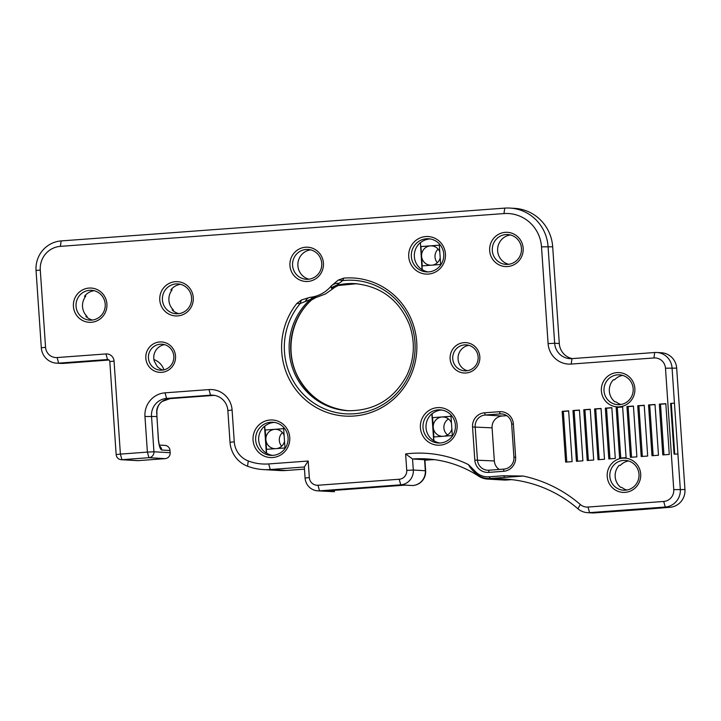 <?xml version="1.0" encoding="UTF-8"?>
<svg xmlns="http://www.w3.org/2000/svg" width="721" height="721" viewBox="0 0 721 721"><rect width="100%" height="100%" fill="white"/><g stroke="black" fill="none" stroke-linecap="round" stroke-linejoin="round"><path stroke-width="1.08" d="M321.728 263.291A14.943 14.609 93.3 0 1 306.281 279.279A14.943 14.609 93.3 0 1 292.564 263.516A14.943 14.609 93.3 0 1 308.02 249.448A14.943 14.609 93.3 0 1 321.728 263.291M323.423 263.102A17.151 16.772 -86.7 0 0 297.313 250.142A17.151 16.772 -86.7 0 0 299.332 279.775A17.151 16.772 -86.7 0 0 323.423 263.102M488.973 476.806A17.71 17.313 -86.7 0 1 474.869 470.993L468.452 464.603A116.207 113.63 -86.7 0 0 405.626 453.942L406.743 470.371A8.301 8.12 93.3 0 1 399.209 479.249L317.988 485.251A8.301 8.12 93.3 0 1 309.327 477.572L308.191 461.016L268.708 463.936A49.803 48.695 93.3 0 1 248.276 460.962A22.135 21.648 93.3 0 1 234.262 441.802L232.099 410.069A22.135 21.648 -86.7 0 0 209 389.583L165.046 392.837A22.135 21.648 -86.7 0 0 144.957 416.513L147.39 452.103L120.398 454.104L114.053 361.104A7.751 7.58 -86.7 0 0 105.969 353.939L57.103 357.553A11.067 10.824 93.3 0 1 45.558 347.315L40.286 270.042A22.135 21.648 93.3 0 1 60.375 246.366L503.97 213.569A35.969 35.167 93.3 0 1 541.507 246.852L548.095 343.593A22.135 21.648 -86.7 0 0 571.194 364.078L653.938 357.958A11.067 10.824 93.3 0 1 665.483 368.197L673.765 489.613A11.067 10.824 93.3 0 1 663.717 501.455L588.012 507.052A11.067 10.824 93.3 0 1 580.27 504.475A132.817 129.861 -86.7 0 0 523.212 476.049L503.204 475.752L489.018 476.833A5.534 1.154 -93.6 0 1 489.929 478.492L523.212 476.049M523.149 248.204A17.151 16.772 -86.7 0 0 497.039 235.244A17.151 16.772 -86.7 0 0 499.058 264.877A17.151 16.772 -86.7 0 0 523.149 248.204M289.752 437.413A18.818 18.395 93.3 0 1 263.336 455.699A18.818 18.395 93.3 0 1 261.119 423.2A18.818 18.395 93.3 0 1 289.752 437.413M106.897 303.947A17.151 16.772 -86.7 0 0 80.779 290.987A17.151 16.772 -86.7 0 0 82.807 320.62A17.151 16.772 -86.7 0 0 106.897 303.947M193.264 297.566A17.151 16.772 -86.7 0 0 167.155 284.597A17.151 16.772 -86.7 0 0 169.174 314.239A17.151 16.772 -86.7 0 0 193.264 297.566M175.518 356.057A15.222 14.88 -86.7 0 0 152.347 344.557A15.222 14.88 -86.7 0 0 154.141 370.846A15.222 14.88 -86.7 0 0 175.518 356.057M515.623 457.087L513.37 423.975A13.284 12.987 -86.7 0 0 499.509 411.682L484.611 412.782A13.284 12.987 -86.7 0 0 472.552 426.985L474.815 460.106A13.284 12.987 -86.7 0 0 488.676 472.39L503.573 471.291A13.284 12.987 -86.7 0 0 515.623 457.087L513.929 457.276A11.067 10.824 93.3 0 1 503.88 469.11L488.982 470.209A11.067 10.824 93.3 0 1 477.437 459.971L475.175 426.859A11.067 10.824 93.3 0 1 485.224 415.017L500.122 413.917A11.067 10.824 93.3 0 1 511.667 424.155L513.929 457.276M640.69 474.03A17.151 16.772 -86.7 0 0 614.58 461.07A17.151 16.772 -86.7 0 0 616.599 490.704A17.151 16.772 -86.7 0 0 640.69 474.03M665.816 403.67L669.277 454.446L662.797 454.924L659.336 404.148L665.816 403.67M655.019 404.472L658.48 455.248L652 455.726L648.539 404.95L655.019 404.472M644.223 405.265L647.683 456.042L641.203 456.519L637.743 405.752L644.223 405.265M633.426 406.067L636.886 456.844L630.406 457.321L626.946 406.545L633.426 406.067M622.629 406.869L626.089 457.637L619.609 458.123L616.149 407.347L622.629 406.869M611.832 407.662L615.292 458.439L608.821 458.916L605.352 408.14L611.832 407.662M601.035 408.465L604.495 459.241L598.024 459.719L594.564 408.942L601.035 408.465M590.238 409.258L593.698 460.034L587.227 460.512L583.767 409.735L590.238 409.258M579.441 410.06L582.901 460.836L576.43 461.314L572.97 410.537L579.441 410.06M568.644 410.853L572.113 461.629L565.634 462.107L562.173 411.34L568.644 410.853M634.859 388.493A17.151 16.772 -86.7 0 0 608.749 375.524A17.151 16.772 -86.7 0 0 610.768 405.157A17.151 16.772 -86.7 0 0 634.859 388.493M479.816 356.724A15.222 14.88 -86.7 0 0 456.654 345.233A15.222 14.88 -86.7 0 0 458.448 371.513A15.222 14.88 -86.7 0 0 479.816 356.724M445.434 253.954A18.818 18.395 -86.7 0 0 416.801 239.742A18.818 18.395 -86.7 0 0 419.018 272.241A18.818 18.395 -86.7 0 0 445.434 253.954M457.105 425.039A18.818 18.395 -86.7 0 0 428.463 410.826A18.818 18.395 -86.7 0 0 430.68 443.325A18.818 18.395 -86.7 0 0 457.105 425.039M296.791 303.505A69.171 67.639 -86.7 0 0 321.115 410.024A69.171 67.639 -86.7 0 0 415.855 358.86A69.171 67.639 -86.7 0 0 343.827 278.108L338.248 280.099L331.426 285.786A33.202 32.463 93.3 0 1 309.976 297.358L301.549 299.918L296.791 303.505L300.197 303.523L310.192 299.557L311.625 299.927L316.771 297.088A11.067 10.824 -86.7 0 0 311.742 299.648A63.637 62.222 -86.7 0 0 293.952 367.755A63.637 62.222 -86.7 0 0 348.432 410.736M308.958 279.189A14.943 14.609 93.3 0 1 310.67 249.854M521.454 248.394A14.943 14.609 93.3 0 1 506.007 264.391A14.943 14.609 93.3 0 1 492.29 248.619A14.943 14.609 93.3 0 1 507.746 234.55A14.943 14.609 93.3 0 1 521.454 248.394M508.684 264.292A14.943 14.609 93.3 0 1 510.396 234.965M283.668 428.653L265.004 430.031L264.742 426.237A16.601 16.232 93.3 0 1 274.449 422.407M272.52 455.384A16.601 16.232 93.3 0 1 266.581 453.139L266.319 449.345L284.984 447.966M265.004 430.031L283.668 428.68M266.346 453.121L264.508 426.228A16.601 16.232 -86.7 0 0 266.346 453.121L266.581 453.139M283.569 427.274L285.02 448.498M284.128 435.367A9.688 9.472 -86.7 0 0 265.896 439.702L265.238 430.04M266.545 449.327L265.896 439.702A9.688 9.472 -86.7 0 0 275.242 448.687M276.747 448.579A9.688 9.472 -86.7 0 0 284.534 441.315M282.452 432.591A9.688 9.472 -86.7 0 0 281.659 446.2M288.058 437.602A16.601 16.232 93.3 0 1 270.898 455.375A16.601 16.232 93.3 0 1 255.658 437.854A16.601 16.232 93.3 0 1 272.835 422.227A16.601 16.232 93.3 0 1 288.058 437.602M468.839 345.314A13.005 12.717 -86.7 0 0 466.181 370.306L467.361 370.702M425.642 470.795L425.327 470.741A13.834 13.528 93.3 0 1 412.772 485.53A13.834 2.875 85.8 0 0 412.854 485.53A13.834 13.834 0 0 0 425.642 470.795L424.885 459.755L412.547 458.998A110.673 108.222 93.3 0 1 426.517 458.889A110.673 108.222 93.3 0 1 478.429 476.013A19.918 19.476 -86.7 0 0 490.091 479.095A127.275 124.454 93.3 0 1 504.916 479.05A127.275 124.454 93.3 0 1 577.927 508.774A16.601 16.232 -86.7 0 0 587.453 512.649L592.085 512.919A16.601 16.232 -86.7 0 0 594.185 512.91L643.511 509.414A5.534 5.407 -86.7 0 0 644.763 509.17M626.81 490.028A14.943 14.609 -86.7 0 1 621.862 487.441L620.709 487.369A14.943 14.609 93.3 0 1 619.204 465.297L620.357 465.36L619.15 465.351M620.979 404.481A14.943 14.609 -86.7 0 1 616.031 401.894L614.878 401.822A14.943 14.609 93.3 0 1 613.373 379.751L614.526 379.814L613.319 379.805M572.213 358.607A16.601 16.232 93.3 0 1 559.289 343.529L554.656 343.259L548.059 246.519A41.503 40.583 -86.7 0 0 509.99 208.081A41.503 40.583 -86.7 0 0 504.754 208.117L61.159 240.922A27.668 27.056 -86.7 0 0 36.05 270.51L41.313 347.774A16.601 16.232 -86.7 0 0 58.644 363.141L107.51 359.527A2.217 2.163 93.3 0 1 109.817 361.572L116.153 454.572A5.534 5.407 -86.7 0 0 121.93 459.692L148.923 457.691A5.534 5.407 -86.7 0 0 153.943 451.779L151.518 416.179A16.601 16.232 93.3 0 1 166.587 398.425L210.532 395.171A16.601 16.232 93.3 0 1 227.854 410.528L230.017 442.27A27.668 27.056 -86.7 0 0 247.546 466.217A55.337 54.111 -86.7 0 0 263.255 469.578A55.337 54.111 -86.7 0 0 270.24 469.524L304.334 467.001L308.191 461.016M509.99 208.081L514.623 208.351A41.503 40.583 93.3 0 1 552.692 246.789L559.289 343.529M94.145 290.698A14.943 14.609 -86.7 0 0 84.474 296.313L85.628 296.376A14.943 14.609 -86.7 0 0 86.998 316.402L85.835 316.33A14.943 14.609 -86.7 0 0 92.432 320.034M180.511 284.317A14.943 14.609 -86.7 0 0 170.841 289.923L172.004 289.995A14.943 14.609 -86.7 0 0 173.364 310.012L172.211 309.949A14.943 14.609 -86.7 0 0 178.808 313.644M56.544 363.159L61.177 363.42A16.601 16.232 -86.7 0 0 63.277 363.411L109.033 360.022M164.541 344.647A13.005 12.717 -86.7 0 0 154.249 361.149L157.133 366.349A13.005 12.717 -86.7 0 0 163.054 370.035M334.346 490.352L334.436 491.713L324.72 491.145L326.838 490.911L405.112 485.125L412.511 485.548A13.834 2.875 85.8 0 0 412.592 485.548A13.834 2.875 85.8 0 0 412.673 485.539M338.455 285.399L336.283 285.462L342.646 280.604A11.067 7.534 23.6 0 0 338.248 280.099M447.543 434.925A9.688 9.472 93.3 0 1 448.48 418.955M424.912 460.187A11.067 10.824 -86.7 0 0 425.796 460.16L428.761 459.944A110.673 108.222 93.3 0 1 434.601 459.674M511.703 479.645L506.493 480.024A19.918 19.476 93.3 0 1 503.979 480.042L487.766 479.105M499.238 469.452A11.067 10.824 93.3 0 1 494.345 460.953L492.082 427.841A11.067 10.824 93.3 0 1 502.131 416.008L485.224 415.017L484.611 412.782M506.773 415.666L502.131 416.008M437.341 262.732A9.688 9.472 93.3 0 1 438.134 249.124M304.478 469.137L286.453 470.462L270.24 469.524L268.708 463.936M263.255 469.578L279.469 470.525A55.337 54.111 -86.7 0 0 286.453 470.462M317.087 297.151L325.531 293.907L333.589 288.238M339.014 283.308A11.067 9.283 25.7 0 0 331.426 285.786L331.381 288.265L332.94 288.355L338.077 285.516L356.616 283.723M316.771 297.088L309.976 297.358A11.067 6.967 -94.1 0 0 305.307 301.513M159.711 446.101A5.534 5.407 93.3 0 1 161.72 450.03L170.003 450.508A5.534 5.407 -86.7 0 0 164.929 445.389L159.386 445.064M144.957 416.513L156.89 416.504L156.917 413.403A5.534 0.613 -175.1 0 1 156.781 413.521L158.296 438.837C158.908 445.533 160.053 449.264 161.72 450.03M156.926 412.556A5.534 3.109 177.9 0 1 156.935 412.718A5.534 3.109 177.9 0 1 156.781 413.521C156.196 408.87 157.971 404.841 162.108 401.444A5.534 0.919 -124.7 0 0 162.234 401.417L170.093 398.623A5.534 1.154 -94.2 0 1 170.093 398.623A5.534 1.154 -94.2 0 1 170.057 398.623L166.587 398.425L165.046 392.837M170.003 450.508L170.156 452.716L153.943 451.779L147.39 452.103L148.923 457.691L165.136 458.637A5.534 5.407 -86.7 0 0 170.156 452.716M165.136 458.637L138.144 460.638L121.93 459.692L120.398 454.104L116.153 454.572M121.236 459.692L137.441 460.638A5.534 5.407 -86.7 0 0 138.144 460.638M87.043 317.384A5.534 5.407 -86.7 0 0 87.025 316.88L86.998 316.402M105.203 304.136A14.943 14.609 93.3 0 1 89.755 320.133A14.943 14.609 93.3 0 1 76.038 304.361A14.943 14.609 93.3 0 1 91.495 290.293A14.943 14.609 93.3 0 1 105.203 304.136M173.41 311.003A5.534 5.407 -86.7 0 0 173.4 310.49L173.364 310.012M191.57 297.746A14.943 14.609 93.3 0 1 176.122 313.743A14.943 14.609 93.3 0 1 162.414 297.971A14.943 14.609 93.3 0 1 177.862 283.912A14.943 14.609 93.3 0 1 191.57 297.746M172.004 289.995L171.968 289.518A5.534 5.407 -86.7 0 0 171.859 288.733M85.628 296.376L85.601 295.898A5.534 5.407 -86.7 0 0 85.493 295.123M301.549 299.918A11.067 4.795 -88.3 0 0 300.197 303.523A66.882 65.395 -86.7 0 0 297.458 387.411A66.882 65.395 -86.7 0 0 406.491 380.12A66.882 65.395 -86.7 0 0 404.436 310.282A66.882 65.395 -86.7 0 0 342.646 280.604L343.827 278.108M173.815 356.246A13.005 12.717 93.3 0 1 160.377 370.161A13.005 12.717 93.3 0 1 148.436 356.444A13.005 12.717 93.3 0 1 161.892 344.196A13.005 12.717 93.3 0 1 173.815 356.246M163.955 369.855A16.601 16.232 -86.7 0 0 153.897 359.563M439.873 443.009A16.601 16.232 93.3 0 1 433.925 440.765L433.663 436.971L452.328 435.592M439.35 245.185L420.685 246.564L420.424 242.779A16.601 16.232 93.3 0 1 430.131 238.939M432.348 417.657L451.013 416.305L432.348 417.657L432.086 413.863A16.601 16.232 93.3 0 1 441.793 410.033M428.202 271.925A16.601 16.232 93.3 0 1 422.263 269.672L422.001 265.887L440.666 264.499M450.913 414.899L452.364 436.124M433.691 440.747L431.861 413.854A16.601 16.232 -86.7 0 0 433.691 440.747L433.925 440.765M439.251 243.806L440.702 265.031M433.898 436.953L432.582 417.666M451.472 422.993A9.688 9.472 -86.7 0 0 433.24 427.328A9.688 9.472 -86.7 0 0 442.595 436.313M444.091 436.205A9.688 9.472 -86.7 0 0 451.878 428.941M420.19 242.761A16.601 16.232 -86.7 0 0 422.028 269.663L420.424 242.779M422.227 265.869L420.92 246.582L439.35 245.212M439.81 251.899A9.688 9.472 -86.7 0 0 421.578 256.234A9.688 9.472 -86.7 0 0 430.924 265.22M432.429 265.112A9.688 9.472 -86.7 0 0 440.216 257.848M455.402 425.228A16.601 16.232 93.3 0 1 438.242 443A16.601 16.232 93.3 0 1 423.002 425.48A16.601 16.232 93.3 0 1 440.18 409.852A16.601 16.232 93.3 0 1 455.402 425.228M443.739 254.143A16.601 16.232 93.3 0 1 426.58 271.907A16.601 16.232 93.3 0 1 411.34 254.396A16.601 16.232 93.3 0 1 428.517 238.759A16.601 16.232 93.3 0 1 443.739 254.143M478.122 356.913A13.005 12.717 93.3 0 1 464.675 370.837A13.005 12.717 93.3 0 1 452.743 357.111A13.005 12.717 93.3 0 1 466.19 344.872A13.005 12.717 93.3 0 1 478.122 356.913M674.748 454.122L671.296 403.418L674.45 403.183L677.911 453.96L674.081 454.158L670.62 403.381L674.45 403.183L672.044 367.863A16.601 16.232 -86.7 0 0 654.713 352.506L571.978 358.625A16.601 16.232 93.3 0 1 554.656 343.259L548.095 343.593M670.62 403.381L671.296 403.418M587.453 512.649A16.601 16.232 -86.7 0 0 589.553 512.64L665.249 507.034L669.881 507.305A16.601 16.232 -86.7 0 0 684.95 489.55L676.677 368.134A16.601 16.232 -86.7 0 0 661.445 352.758L656.813 352.488M663.717 501.455L665.249 507.034A16.601 16.232 -86.7 0 0 680.318 489.28L677.911 453.96M663.951 454.843L660.499 404.22L665.825 403.823M653.154 455.636L649.702 405.013L655.029 404.625M642.357 456.438L638.905 405.815L644.232 405.418M631.56 457.24L628.108 406.617L633.435 406.22M620.763 458.033L617.311 407.41L622.638 407.014M609.966 458.835L606.514 408.212L611.841 407.816M599.169 459.628L595.717 409.005L601.044 408.618M588.372 460.431L584.92 409.807L590.247 409.411M577.575 461.224L574.123 410.6L579.459 410.213M566.778 462.026L563.326 411.403L568.662 411.006M621.493 510.883L622.295 510.937A5.534 5.407 -86.7 0 0 622.998 510.928M628.505 460.944A14.943 14.609 -86.7 0 0 620.357 465.36M619.105 465.396L619.195 465.405A5.534 5.407 -86.7 0 0 619.898 465.396M613.274 379.85L613.364 379.859A5.534 5.407 -86.7 0 0 614.058 379.85M622.674 375.398A14.943 14.609 -86.7 0 0 614.526 379.814M669.881 507.305L643.511 509.414M638.995 474.22A14.943 14.609 93.3 0 1 623.548 490.217A14.943 14.609 93.3 0 1 609.831 474.445A14.943 14.609 93.3 0 1 625.287 460.386A14.943 14.609 93.3 0 1 638.995 474.22M659.336 404.148L660.499 404.22M648.539 404.95L649.702 405.013M637.743 405.752L638.905 405.815M626.946 406.545L628.108 406.617M616.149 407.347L617.311 407.41M605.352 408.14L606.514 408.212M594.564 408.942L595.717 409.005M583.767 409.735L584.92 409.807M572.97 410.537L574.123 410.6M562.173 411.34L563.326 411.403M633.164 388.673A14.943 14.609 93.3 0 1 617.717 404.67A14.943 14.609 93.3 0 1 604 388.898A14.943 14.609 93.3 0 1 619.456 374.839A14.943 14.609 93.3 0 1 633.164 388.673M468.452 464.603C470.759 468.785 474.148 472.417 478.609 475.509A19.332 18.899 -86.7 0 0 489.929 478.492L490.091 479.095L497.039 479.501A19.918 19.476 -86.7 0 0 497.229 479.483L498.094 479.42M507.981 479.276L497.039 479.501M304.334 467.001L305.082 478.041A13.834 13.528 -86.7 0 0 319.52 490.839L400.741 484.827A13.834 13.528 -86.7 0 0 413.304 470.038L412.547 458.998L405.626 453.942M334.436 491.713L317.772 490.848M355.841 283.686A63.637 62.222 -86.7 0 0 337.843 285.552A11.067 10.824 93.3 0 0 332.94 288.355M425.796 460.16L424.912 460.115M317.988 485.251L319.52 490.839L324.72 491.109M159.413 446.002L158.296 438.837M209 389.583L210.532 395.171L214.011 395.378L170.057 398.623A16.601 16.232 -86.7 0 0 162.108 401.444M214.074 395.369A5.534 1.154 -94.2 0 1 214.038 395.378L214.371 395.351A16.601 16.232 -86.7 0 0 214.011 395.378A5.534 1.154 -94.2 0 0 214.038 395.378L170.093 398.623M87.025 316.88L86.385 316.834M173.4 310.49L172.752 310.454M171.21 289.472L171.968 289.518M84.835 295.862L85.601 295.898M61.159 240.922L60.375 246.366M36.05 270.51L40.286 270.042M331.381 288.265A11.067 10.824 93.3 0 1 336.283 285.462A63.637 62.222 93.3 0 1 355.065 283.632L355.065 283.632A63.637 62.222 93.3 0 1 357.436 283.822M315.212 296.998A11.067 10.824 -86.7 0 0 310.192 299.557A63.637 62.222 93.3 0 0 302.901 387.222A63.637 62.222 93.3 0 0 347.657 410.7C374.235 411.051 393.99 399.227 406.914 375.217C414.494 358.806 415.359 342.06 409.519 324.964C399.308 300.071 381.157 286.3 355.065 283.632M105.969 353.939L107.51 359.527L108.06 359.554M63.277 363.411L58.644 363.141L57.103 357.553M41.313 347.774L45.558 347.315M232.099 410.069L227.854 410.528M109.817 361.572L114.053 361.104M684.95 489.55L673.765 489.613M665.483 368.197L676.677 368.134M504.628 477.41A5.534 1.83 85.6 0 0 503.204 475.752L489.189 476.815A5.534 1.217 -94.2 0 1 490.163 478.483M552.692 246.789L541.507 246.852M571.978 358.625L571.194 364.078M654.713 352.506L653.938 357.958M594.185 512.91L589.553 512.64L588.012 507.052M577.927 508.774L580.27 504.475M504.754 208.117L503.97 213.569M489.018 476.833A17.71 17.313 93.3 0 1 486.954 476.833A17.71 17.313 93.3 0 1 486.846 476.833M478.861 474.355A5.534 1.009 -56.9 0 1 478.609 475.509L478.429 476.013M492.082 427.841L472.552 426.985M502.907 414.079L500.122 413.917L499.509 411.682M513.37 423.975L511.667 424.155M503.88 469.11L503.573 471.291M488.982 470.209L488.676 472.39M494.345 460.953L474.815 460.106M497.193 479.483A11.067 2.298 -94.2 0 1 497.229 479.483L506.493 480.024M406.743 470.371L413.304 470.038L425.327 470.741L424.579 459.701L428.761 459.944M234.262 441.802L230.017 442.27M305.082 478.041L309.327 477.572M248.276 460.962L247.546 466.217M412.511 485.548L400.741 484.827L399.209 479.249M311.634 299.918C290.148 318.952 284.543 353.759 298.981 378.786C310.463 398.199 327.208 408.87 349.207 410.79M156.89 416.504L158.413 438.855M156.917 413.403A5.534 5.534 0 0 0 156.935 412.718C156.457 412.241 157.313 404.436 162.225 401.417"/></g></svg>
